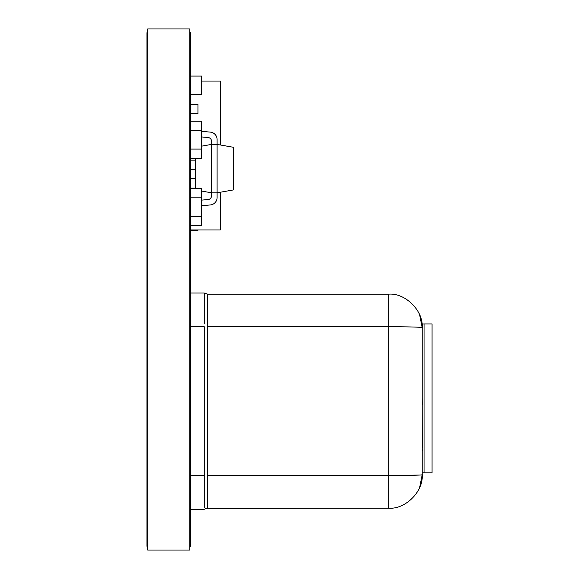 <?xml version="1.0" encoding="UTF-8"?>
<svg xmlns="http://www.w3.org/2000/svg" width="579" height="579" viewBox="0 0 579 579"><rect width="100%" height="100%" fill="white"/><g stroke="black" fill="none" stroke-linecap="round" stroke-linejoin="round"><path stroke-width="0.87" d="M189.746 28.95L147.688 28.95L147.688 550.05L189.746 550.05L189.746 28.95M204.553 293.22L207.687 294.154L207.637 508.174L207.687 326.722L388.697 326.722L388.697 294.154L207.673 294.154L204.264 293.039L204.264 323.914M204.264 475.649L204.264 507.537M204.264 488.292L204.264 487.8M204.264 478.348L204.264 477.87M204.257 321.077L204.264 319.644M204.264 315.15L204.264 312.884M204.264 293.039L190.491 293.039M190.491 326.722L204.264 326.722L204.264 475.605L190.491 475.605M204.264 509.296L205.979 508.434L204.264 509.296L190.491 509.296M388.697 294.154C405.358 292.721 423.625 311.003 422.192 327.649L422.192 474.679C423.625 491.332 405.358 509.607 388.697 508.174L205.972 508.434M424.052 323.965L422.192 323.965L422.192 327.649C423.625 327.193 405.358 326.679 388.697 326.722L388.799 475.605M419.645 487.496L422.192 474.679C423.625 475.142 405.358 475.649 388.697 475.605L207.687 475.605M392.345 326.73L396.152 326.744M399.003 326.766L400.147 326.78M408.875 326.911L412.538 326.997M415.961 327.113L418.856 327.244M392.823 475.598L419.645 475.033M424.052 472.819L424.052 323.929L432.057 323.929L432.057 472.819L424.052 472.819M201.282 136.912L208.129 137.52A3.72 3.72 0 0 1 211.523 141.225L211.523 144.337L217.103 144.337L217.103 139.525A7.447 7.447 0 0 0 210.322 132.113L201.282 131.31M201.282 200.146L208.129 199.538A3.72 3.72 0 0 0 211.523 195.832L211.523 192.8L217.103 192.8L217.103 197.533A7.447 7.447 0 0 1 210.322 204.952L201.282 205.755M217.103 144.337L217.103 139.525M208.129 137.52A3.72 3.72 0 0 1 211.523 141.225M190.491 104.321L197.938 104.321L197.938 113.629L190.491 113.629M190.491 230.319L197.938 230.319L197.938 229.943M190.491 188.074L195.333 188.074M190.491 178.766L195.333 178.766M190.491 160.159L195.333 160.159M190.491 169.459L195.333 169.459M190.491 229.943L220.266 229.943L220.266 192.242M201.658 81.06L220.266 81.06L220.266 144.967M220.606 92.227L220.563 107.115L220.606 92.227M189.746 546.33L190.491 546.33L190.491 32.67L189.746 32.67M190.491 225.738L201.658 225.738L201.658 216.437L190.491 216.437M190.491 197.823L201.658 197.823L201.658 188.522L190.491 188.522M201.282 197.823L201.282 216.437M190.491 158.371L201.658 158.371L201.658 149.064L190.491 149.064M190.491 130.456L201.658 130.456L201.658 121.149L190.491 121.149M201.282 130.456L201.282 149.064M190.491 94.688L201.658 94.688L201.658 76.081L190.491 76.081M233.294 174.612L233.294 176.038M233.294 173.584L233.33 174.612M233.294 160.788L233.33 173.584M233.294 158.704L233.33 160.788M220.266 138.272L220.302 144.974M220.266 131.267L220.302 138.272M217.103 192.8L233.294 189.948L233.294 147.269L217.103 144.41L217.103 192.8L217.103 144.41L211.523 144.41L201.282 146.219M195.333 158.371L195.333 188.522M211.523 192.8L211.523 144.41L211.523 192.8L201.658 191.063M147.688 546.33L146.943 546.33L146.943 32.67L147.688 32.67M422.192 450.976L422.192 455.753M422.192 447.509L422.229 450.976M422.192 404.511L422.229 447.509M422.192 397.505L422.229 404.511M388.697 508.174L388.697 475.605M422.192 327.649L419.645 314.831M424.052 472.775L422.192 472.775"/></g></svg>
